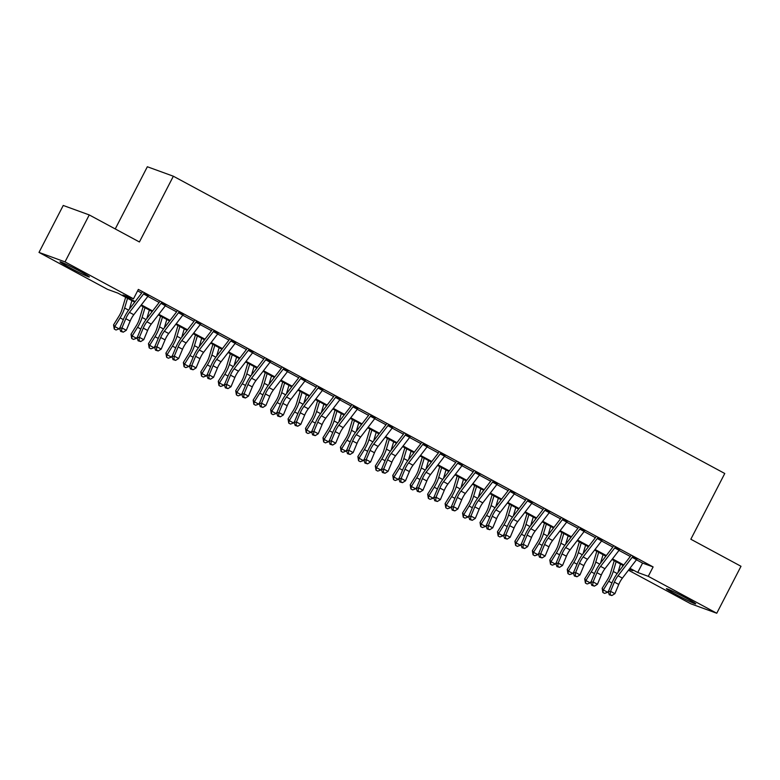 <?xml version="1.0" encoding="UTF-8"?>
<svg xmlns="http://www.w3.org/2000/svg" width="780" height="780" viewBox="0 0 780 780"><rect width="100%" height="100%" fill="white"/><g stroke="black" fill="none" stroke-linecap="round" stroke-linejoin="round"><path stroke-width="1.17" d="M80.174 271.381A16.507 0.79 27.3 0 1 89.359 276.959A16.507 0.79 27.3 0 1 69.206 267.394A16.507 0.79 27.3 0 1 60.021 261.817A16.507 0.79 27.3 0 1 80.174 271.381M686.556 598.279A16.507 0.79 27.3 0 1 695.74 603.856A16.507 0.79 27.3 0 1 675.587 594.282A16.507 0.79 27.3 0 1 666.403 588.705A16.507 0.79 27.3 0 1 686.556 598.279M115.245 228.94L147.342 166.754L173.355 176.221L724.766 473.489L690.836 539.233L741 566.28L716.761 613.246L690.749 603.779L628.466 570.2M623.005 565.412L622.255 566.855M134.716 302.172L118.034 293.183L107.494 289.341L39 252.418L65.013 261.885L133.497 298.808L122.957 294.976L135.184 301.567M65.013 261.885L89.252 214.929L63.238 205.462L39 252.418M148.2 295.932L143.842 293.582M165.653 305.341L161.294 302.991M183.105 314.75L178.737 312.39M200.548 324.148L196.189 321.799M218 333.557L213.642 331.207M235.453 342.966L231.085 340.616M252.905 352.375L248.537 350.025M270.348 361.784L265.99 359.434M287.8 371.192L283.442 368.833M305.253 380.591L300.885 378.241M322.696 390L318.337 387.65M340.148 399.409L335.79 397.059M357.601 408.817L353.233 406.468M375.053 418.226L370.685 415.867M392.496 427.635L388.138 425.276M409.948 437.034L405.59 434.684M427.401 446.443L423.033 444.093M444.844 455.851L440.485 453.502M462.296 465.26L457.938 462.91M479.749 474.669L475.39 472.31M497.201 484.078L492.833 481.718M514.644 493.477L510.286 491.127M532.096 502.885L527.738 500.536M549.549 512.294L545.181 509.944M567.001 521.703L562.633 519.353M584.444 531.112L580.086 528.752M601.897 540.511L597.538 538.161M619.349 549.919L614.981 547.57M636.451 559.786L642.574 563.092L653.114 566.923L138.352 289.419L133.497 298.808M137.602 290.862L141.697 293.075M147.859 296.39L159.149 302.474M165.311 305.799L176.602 311.883M182.754 315.208L194.044 321.292M200.207 324.616L211.497 330.7M217.659 334.015L228.95 340.109M235.102 343.424L246.402 349.518M252.554 352.833L263.845 358.917M270.007 362.242L281.297 368.326M287.459 371.651L298.75 377.735M304.902 381.059L316.192 387.143M322.354 390.458L333.645 396.552M339.807 399.867L351.098 405.961M357.25 409.276L368.55 415.36M374.702 418.685L385.993 424.769M392.155 428.093L403.445 434.177M409.607 437.502L420.898 443.586M427.05 446.901L438.35 452.995M444.502 456.31L455.793 462.404M461.955 465.719L473.245 471.802M479.407 475.127L490.698 481.211M496.85 484.536L508.141 490.62M514.303 493.945L525.593 500.029M531.755 503.344L543.046 509.438M549.198 512.752L560.498 518.846M566.65 522.161L577.941 528.245M584.103 531.57L595.393 537.654M601.556 540.979L612.846 547.063M618.998 550.387L630.289 556.471M636.792 559.328L632.434 556.978M89.252 214.929L139.415 241.976L173.355 176.221M653.114 566.923L648.268 576.322L716.761 613.246M629.938 568.288L637.728 572.481L648.268 576.322M141.346 304.882L152.636 310.976M158.788 314.291L170.089 320.385M176.241 323.7L187.531 329.784M193.694 333.109L204.984 339.193M211.146 342.517L222.436 348.601M228.589 351.916L239.879 358.01M246.041 361.325L257.332 367.419M263.494 370.734L274.784 376.818M280.936 380.143L292.237 386.227M298.389 389.552L309.68 395.635M315.841 398.96L327.132 405.044M333.294 408.359L344.584 414.453M350.737 417.768L362.037 423.862M368.189 427.177L379.48 433.261M385.642 436.585L396.932 442.669M403.094 445.994L414.385 452.078M420.537 455.403L431.827 461.487M437.99 464.802L449.28 470.896M455.442 474.211L466.732 480.305M472.885 483.619L484.185 489.703M490.337 493.028L501.628 499.112M507.79 502.437L519.08 508.521M525.242 511.846L536.533 517.93M542.685 521.245L553.975 527.338M560.137 530.654L571.428 536.747M577.59 540.062L588.88 546.146M595.033 549.471L606.333 555.555M612.485 558.88L623.776 564.964M629.119 569.351L632.804 570.697L629.47 568.893M623.308 565.578L612.017 559.484M605.865 556.169L594.575 550.075M588.413 546.76L577.122 540.676M570.96 537.352L559.669 531.268M553.508 527.943L542.217 521.859M536.065 518.544L524.774 512.45M518.612 509.135L507.322 503.042M501.16 499.726L489.869 493.633M483.717 490.318L472.417 484.234M466.264 480.909L454.974 474.825M448.812 471.5L437.522 465.416M431.36 462.101L420.069 456.007M413.917 452.692L402.626 446.599M396.464 443.284L385.174 437.2M379.012 433.875L367.721 427.791M361.569 424.466L350.269 418.382M344.116 415.058L332.826 408.973M326.664 405.659L315.373 399.565M309.212 396.25L297.921 390.156M291.769 386.841L280.478 380.757M274.316 377.432L263.026 371.348M256.864 368.023L245.573 361.94M239.411 358.615L228.121 352.531M221.968 349.216L210.678 343.122M204.516 339.807L193.226 333.713M187.064 330.398L175.773 324.314M169.621 320.99L158.32 314.906M152.168 311.581L140.878 305.497M642.574 563.092L637.728 572.481M636.958 559.104A7.41 2.594 118.3 0 1 636.519 559.699L622.401 578.117A10.579 3.705 -61.7 0 0 618.755 584.444L614.903 593.678L610.535 591.328L610.145 594.614L609.248 594.779L611.89 595.55L610.145 594.614M632.59 556.754A7.41 2.594 118.3 0 1 632.161 557.349L618.033 575.767A10.579 3.705 -61.7 0 0 614.396 582.094L610.535 591.328L608.283 591.747L612.144 582.514A15.873 5.558 118.3 0 1 617.604 573.017L630.64 556.013M608.283 591.747L609.248 594.779M611.89 595.55L614.903 593.678M614.25 560.683L610.555 573.037A10.579 3.705 118.3 0 1 607.542 579.599L602.16 588.276L603.33 589.943L608.712 581.266A15.873 5.558 -61.7 0 0 613.236 571.428L616.142 561.707M602.852 592.459L603.33 589.943L607.698 592.293L604.597 593.395L602.852 592.459L602.16 588.276M607.698 592.293L608.8 590.509M617.965 572.539L620.5 564.057M619.505 549.705A7.41 2.594 118.3 0 1 619.067 550.29L604.948 568.708A10.579 3.705 -61.7 0 0 601.312 575.035L597.451 584.269L593.092 581.919L592.693 585.205L591.796 585.37L594.438 586.141L592.693 585.205M615.147 547.346A7.41 2.594 118.3 0 1 614.708 547.94L600.59 566.358A10.579 3.705 -61.7 0 0 596.944 572.686L593.092 581.919L590.84 582.338L594.692 573.105A15.873 5.558 118.3 0 1 600.151 563.608L613.197 546.605M590.84 582.338L591.796 585.37M594.438 586.141L597.451 584.269M602.053 540.296A7.41 2.594 118.3 0 1 601.624 540.891L587.496 559.299A10.579 3.705 -61.7 0 0 583.859 565.636L579.998 574.86L575.64 572.51L575.25 575.796L574.343 575.962L576.995 576.742L575.25 575.796M597.694 537.937A7.41 2.594 118.3 0 1 597.256 538.532L583.138 556.949A10.579 3.705 -61.7 0 0 579.491 563.277L575.64 572.51L573.388 572.929L577.239 563.696A15.873 5.558 118.3 0 1 582.709 554.2L595.745 537.196M573.388 572.929L574.343 575.962M576.995 576.742L579.998 574.86M584.61 530.887A7.41 2.594 118.3 0 1 584.171 531.482L570.053 549.89A10.579 3.705 -61.7 0 0 566.407 556.228L562.556 565.451L558.188 563.101L557.798 566.387L556.891 566.563L559.543 567.333L557.798 566.387M580.242 528.538A7.41 2.594 118.3 0 1 579.813 529.123L565.685 547.541A10.579 3.705 -61.7 0 0 562.048 553.878L558.188 563.101L555.935 563.521L559.796 554.297A15.873 5.558 118.3 0 1 565.256 544.801L578.292 527.787M555.935 563.521L556.891 566.563M559.543 567.333L562.556 565.451M567.158 521.479A7.41 2.594 118.3 0 1 566.719 522.073L552.601 540.491A10.579 3.705 -61.7 0 0 548.954 546.819L545.103 556.052L540.735 553.693L540.345 556.988L539.448 557.154L542.09 557.924L540.345 556.988M562.789 519.129A7.41 2.594 118.3 0 1 562.361 519.724L548.233 538.132A10.579 3.705 -61.7 0 0 544.596 544.469L540.735 553.693L538.483 554.122L542.344 544.889A15.873 5.558 118.3 0 1 547.804 535.392L560.849 518.388M538.483 554.122L539.448 557.154M542.09 557.924L545.103 556.052M596.798 551.284L593.102 563.638A10.579 3.705 118.3 0 1 590.09 570.19L584.707 578.867L585.877 580.534L591.269 571.857A15.873 5.558 -61.7 0 0 595.783 562.019L598.689 552.298M585.409 583.05L585.877 580.534L590.245 582.884L587.155 583.986L585.409 583.05L584.707 578.867M590.245 582.884L591.357 581.1M600.522 563.131L603.057 554.658M579.345 541.876L575.659 554.229A10.579 3.705 118.3 0 1 572.637 560.791L567.255 569.458L568.435 571.126L573.817 562.448A15.873 5.558 -61.7 0 0 578.341 552.611L581.236 542.89M567.957 573.641L568.435 571.126L572.793 573.475L569.702 574.577L567.957 573.641L567.255 569.458M572.793 573.475L573.904 571.691M583.069 553.732L585.605 545.249M561.892 532.467L558.207 544.82A10.579 3.705 118.3 0 1 555.194 551.382L549.812 560.05L550.982 561.717L556.364 553.049A15.873 5.558 -61.7 0 0 560.888 543.212L563.794 533.491M550.505 564.233L550.982 561.717L555.341 564.076L552.25 565.178L550.505 564.233L549.812 560.05M555.341 564.076L556.452 562.283M565.617 544.323L568.152 535.841M544.45 523.058L540.755 535.411A10.579 3.705 118.3 0 1 537.742 541.973L532.36 550.651L533.53 552.318L538.922 543.64A15.873 5.558 -61.7 0 0 543.436 533.803L546.341 524.082M533.052 554.824L533.53 552.318L537.898 554.668L534.797 555.769L533.052 554.824L532.36 550.651M537.898 554.668L539 552.883M548.174 534.914L550.7 526.432M549.705 512.07A7.41 2.594 118.3 0 1 549.266 512.665L535.148 531.082A10.579 3.705 -61.7 0 0 531.511 537.41L527.65 546.643L523.292 544.294L522.892 547.579L521.995 547.745L524.638 548.515L522.892 547.579M545.347 509.72A7.41 2.594 118.3 0 1 544.908 510.315L530.79 528.723A10.579 3.705 -61.7 0 0 527.143 535.06L523.292 544.294L521.04 544.713L524.891 535.48A15.873 5.558 118.3 0 1 530.351 525.983L543.397 508.979M521.04 544.713L521.995 547.745M524.638 548.515L527.65 546.643M526.997 513.649L523.302 526.003A10.579 3.705 118.3 0 1 520.289 532.565L514.907 541.242L516.087 542.909L521.469 534.232A15.873 5.558 -61.7 0 0 525.983 524.394L528.889 514.673M515.609 545.415L516.087 542.909L520.445 545.259L517.355 546.361L515.609 545.415L514.907 541.242M520.445 545.259L521.557 543.475M530.722 525.505L533.257 517.023M532.252 502.661A7.41 2.594 118.3 0 1 531.823 503.256L517.696 521.674A10.579 3.705 -61.7 0 0 514.059 528.001L510.198 537.235L505.84 534.885L505.45 538.171L504.543 538.337L507.195 539.107L505.45 538.171M527.894 500.311A7.41 2.594 118.3 0 1 527.456 500.906L513.337 519.324A10.579 3.705 -61.7 0 0 509.701 525.652L505.84 534.885L503.587 535.304L507.449 526.071A15.873 5.558 118.3 0 1 512.908 516.575L525.944 499.57M503.587 535.304L504.543 538.337M507.195 539.107L510.198 537.235M509.545 504.241L505.859 516.594A10.579 3.705 118.3 0 1 502.846 523.156L497.455 531.833L498.635 533.5L504.017 524.823A15.873 5.558 -61.7 0 0 508.541 514.985L511.446 505.264M498.157 536.016L498.635 533.5L502.993 535.85L499.902 536.952L498.157 536.016L497.455 531.833M502.993 535.85L504.104 534.066M513.269 516.097L515.804 507.614M514.81 493.262A7.41 2.594 118.3 0 1 514.371 493.847L500.253 512.265A10.579 3.705 -61.7 0 0 496.606 518.593L492.755 527.826L488.387 525.476L487.997 528.762L487.1 528.928L489.743 529.708L487.997 528.762M510.442 490.903A7.41 2.594 118.3 0 1 510.013 491.498L495.885 509.915A10.579 3.705 -61.7 0 0 492.248 516.243L488.387 525.476L486.135 525.895L489.996 516.662A15.873 5.558 118.3 0 1 495.456 507.166L508.492 490.162M486.135 525.895L487.1 528.928M489.743 529.708L492.755 527.826M492.092 494.842L488.407 507.195A10.579 3.705 118.3 0 1 485.394 513.747L480.012 522.425L481.182 524.092L486.564 515.414A15.873 5.558 -61.7 0 0 491.088 505.576L493.994 495.856M480.704 526.607L481.182 524.092L485.55 526.442L482.45 527.543L480.704 526.607L480.012 522.425M485.55 526.442L486.652 524.657M495.817 506.688L498.352 498.215M497.357 483.853A7.41 2.594 118.3 0 1 496.918 484.448L482.8 502.856A10.579 3.705 -61.7 0 0 479.164 509.194L475.303 518.417L470.944 516.067L470.545 519.353L469.648 519.519L472.29 520.299L470.545 519.353M492.989 481.494A7.41 2.594 118.3 0 1 492.56 482.089L478.433 500.507A10.579 3.705 -61.7 0 0 474.796 506.834L470.944 516.067L468.692 516.487L472.543 507.253A15.873 5.558 118.3 0 1 478.003 497.757L491.049 480.753M468.692 516.487L469.648 519.519M472.29 520.299L475.303 518.417M474.649 485.433L470.954 497.786A10.579 3.705 118.3 0 1 467.941 504.348L462.56 513.016L463.729 514.683L469.121 506.015A15.873 5.558 -61.7 0 0 473.635 496.168L476.541 486.457M463.261 517.198L463.729 514.683L468.098 517.033L465.007 518.135L463.261 517.198L462.56 513.016M468.098 517.033L469.209 515.249M478.374 497.289L480.909 488.806M479.905 474.445A7.41 2.594 118.3 0 1 479.476 475.04L465.348 493.447A10.579 3.705 -61.7 0 0 461.711 499.785L457.85 509.018L453.492 506.659L453.102 509.944L452.195 510.12L454.837 510.89L453.102 509.944M475.546 472.095A7.41 2.594 118.3 0 1 475.108 472.68L460.99 491.098A10.579 3.705 -61.7 0 0 457.343 497.435L453.492 506.659L451.24 507.078L455.091 497.854A15.873 5.558 118.3 0 1 460.551 488.358L473.596 471.354M451.24 507.078L452.195 510.12M454.837 510.89L457.85 509.018M457.197 476.024L453.502 488.377A10.579 3.705 118.3 0 1 450.489 494.939L445.107 503.607L446.287 505.274L451.669 496.606A15.873 5.558 -61.7 0 0 456.193 486.769L459.089 477.048M445.809 507.79L446.287 505.274L450.645 507.634L447.554 508.735L445.809 507.79L445.107 503.607M450.645 507.634L451.756 505.84M460.921 487.88L463.456 479.398M462.452 465.036A7.41 2.594 118.3 0 1 462.023 465.631L447.895 484.048A10.579 3.705 -61.7 0 0 444.259 490.376L440.398 499.609L436.04 497.25L435.649 500.546L434.743 500.711L437.395 501.482L435.649 500.546M458.094 462.686A7.41 2.594 118.3 0 1 457.655 463.281L443.537 481.689A10.579 3.705 -61.7 0 0 439.901 488.026L436.04 497.25L433.787 497.679L437.648 488.446A15.873 5.558 118.3 0 1 443.108 478.949L456.144 461.945M433.787 497.679L434.743 500.711M437.395 501.482L440.398 499.609M439.744 466.615L436.059 478.969A10.579 3.705 118.3 0 1 433.046 485.531L427.654 494.208L428.834 495.875L434.216 487.198A15.873 5.558 -61.7 0 0 438.74 477.36L441.646 467.639M428.356 498.381L428.834 495.875L433.192 498.225L430.102 499.327L428.356 498.381L427.654 494.208M433.192 498.225L434.304 496.441M443.469 478.471L446.004 469.989M445.01 455.627A7.41 2.594 118.3 0 1 444.571 456.222L430.453 474.64A10.579 3.705 -61.7 0 0 426.806 480.967L422.955 490.201L418.587 487.851L418.197 491.137L417.3 491.302L419.942 492.073L418.197 491.137M440.642 453.277A7.41 2.594 118.3 0 1 440.212 453.872L426.085 472.29A10.579 3.705 -61.7 0 0 422.448 478.618L418.587 487.851L416.335 488.27L420.196 479.037A15.873 5.558 118.3 0 1 425.656 469.54L438.691 452.536M416.335 488.27L417.3 491.302M419.942 492.073L422.955 490.201M422.302 457.207L418.606 469.56A10.579 3.705 118.3 0 1 415.594 476.122L410.212 484.799L411.382 486.466L416.764 477.789A15.873 5.558 -61.7 0 0 421.288 467.951L424.193 458.231M410.904 488.972L411.382 486.466L415.75 488.816L412.649 489.918L410.904 488.972L410.212 484.799M415.75 488.816L416.851 487.032M426.017 469.063L428.552 460.58M427.557 446.219A7.41 2.594 118.3 0 1 427.118 446.813L413 465.231A10.579 3.705 -61.7 0 0 409.363 471.559L405.502 480.792L401.144 478.442L400.744 481.728L399.848 481.894L402.49 482.664L400.744 481.728M423.199 443.869A7.41 2.594 118.3 0 1 422.76 444.464L408.642 462.881A10.579 3.705 -61.7 0 0 404.995 469.209L401.144 478.442L398.892 478.861L402.743 469.628A15.873 5.558 118.3 0 1 408.203 460.132L421.249 443.128M398.892 478.861L399.848 481.894M402.49 482.664L405.502 480.792M404.849 447.798L401.154 460.151A10.579 3.705 118.3 0 1 398.141 466.713L392.759 475.39L393.939 477.058L399.321 468.38A15.873 5.558 -61.7 0 0 403.835 458.543L406.741 448.822M393.461 479.573L393.939 477.058L398.297 479.407L395.206 480.509L393.461 479.573L392.759 475.39M398.297 479.407L399.409 477.623M408.574 459.654L411.109 451.171M410.104 436.819A7.41 2.594 118.3 0 1 409.675 437.404L395.548 455.822A10.579 3.705 -61.7 0 0 391.911 462.15L388.05 471.383L383.692 469.034L383.302 472.319L382.395 472.485L385.047 473.265L383.302 472.319M405.746 434.46A7.41 2.594 118.3 0 1 405.308 435.055L391.19 453.473A10.579 3.705 -61.7 0 0 387.553 459.8L383.692 469.034L381.44 469.453L385.3 460.219A15.873 5.558 118.3 0 1 390.76 450.723L403.796 433.719M381.44 469.453L382.395 472.485M385.047 473.265L388.05 471.383M387.397 438.399L383.711 450.752A10.579 3.705 118.3 0 1 380.698 457.304L375.307 465.982L376.486 467.649L381.869 458.971A15.873 5.558 -61.7 0 0 386.392 449.134L389.288 439.413M376.009 470.165L376.486 467.649L380.845 469.999L377.754 471.101L376.009 470.165L375.307 465.982M380.845 469.999L381.956 468.215M391.121 450.245L393.656 441.773M392.662 427.411A7.41 2.594 118.3 0 1 392.223 428.005L378.105 446.413A10.579 3.705 -61.7 0 0 374.459 452.751L370.607 461.974L366.239 459.625L365.849 462.91L364.942 463.076L367.594 463.856L365.849 462.91M388.294 425.061A7.41 2.594 118.3 0 1 387.865 425.646L373.737 444.064A10.579 3.705 -61.7 0 0 370.1 450.392L366.239 459.625L363.987 460.044L367.848 450.811A15.873 5.558 118.3 0 1 373.308 441.314L386.344 424.31M363.987 460.044L364.942 463.076M367.594 463.856L370.607 461.974M369.944 428.99L366.259 441.344A10.579 3.705 118.3 0 1 363.246 447.905L357.864 456.573L359.034 458.24L364.416 449.572A15.873 5.558 -61.7 0 0 368.94 439.725L371.846 430.014M358.556 460.756L359.034 458.24L363.392 460.59L360.302 461.692L358.556 460.756L357.864 456.573M363.392 460.59L364.504 458.806M373.669 440.846L376.204 432.364M375.209 418.002A7.41 2.594 118.3 0 1 374.77 418.597L360.652 437.005A10.579 3.705 -61.7 0 0 357.016 443.342L353.155 452.575L348.787 450.216L348.397 453.502L347.5 453.677L350.142 454.447L348.397 453.502M370.841 415.652A7.41 2.594 118.3 0 1 370.412 416.247L356.284 434.655A10.579 3.705 -61.7 0 0 352.648 440.993L348.787 450.216L346.534 450.635L350.395 441.412A15.873 5.558 118.3 0 1 355.856 431.915L368.901 414.911M346.534 450.635L347.5 453.677M350.142 454.447L353.155 452.575M352.502 419.581L348.806 431.935A10.579 3.705 118.3 0 1 345.793 438.497L340.411 447.164L341.581 448.831L346.973 440.164A15.873 5.558 -61.7 0 0 351.488 430.326L354.393 420.605M341.113 451.347L341.581 448.831L345.95 451.191L342.859 452.293L341.113 451.347L340.411 447.164M345.95 451.191L347.061 449.397M356.226 431.438L358.751 422.955M357.757 408.593A7.41 2.594 118.3 0 1 357.328 409.188L343.2 427.606A10.579 3.705 -61.7 0 0 339.563 433.933L335.702 443.167L331.344 440.807L330.944 444.103L330.047 444.269L332.69 445.039L330.944 444.103M353.398 406.244A7.41 2.594 118.3 0 1 352.96 406.838L338.842 425.246A10.579 3.705 -61.7 0 0 335.195 431.584L331.344 440.807L329.092 441.236L332.943 432.003A15.873 5.558 118.3 0 1 338.403 422.506L351.448 405.502M329.092 441.236L330.047 444.269M332.69 445.039L335.702 443.167M335.049 410.173L331.354 422.526A10.579 3.705 118.3 0 1 328.341 429.088L322.959 437.765L324.139 439.433L329.521 430.755A15.873 5.558 -61.7 0 0 334.035 420.917L336.94 411.197M323.661 441.938L324.139 439.433L328.497 441.782L325.406 442.884L323.661 441.938L322.959 437.765M328.497 441.782L329.608 439.998M338.773 422.029L341.308 413.546M340.304 399.185A7.41 2.594 118.3 0 1 339.875 399.779L325.748 418.197A10.579 3.705 -61.7 0 0 322.111 424.525L318.25 433.758L313.892 431.408L313.502 434.694L312.595 434.86L315.247 435.63L313.502 434.694M335.946 396.835A7.41 2.594 118.3 0 1 335.507 397.43L321.389 415.847A10.579 3.705 -61.7 0 0 317.752 422.175L313.892 431.408L311.639 431.827L315.5 422.594A15.873 5.558 118.3 0 1 320.96 413.098L333.996 396.094M311.639 431.827L312.595 434.86M315.247 435.63L318.25 433.758M317.596 400.764L313.911 413.117A10.579 3.705 118.3 0 1 310.898 419.679L305.506 428.356L306.686 430.024L312.068 421.346A15.873 5.558 -61.7 0 0 316.592 411.508L319.498 401.788M306.209 432.529L306.686 430.024L311.044 432.373L307.954 433.475L306.209 432.529L305.506 428.356M311.044 432.373L312.156 430.589M321.321 412.62L323.856 404.137M322.861 389.776A7.41 2.594 118.3 0 1 322.423 390.37L308.305 408.788A10.579 3.705 -61.7 0 0 304.658 415.116L300.807 424.349L296.439 422L296.049 425.285L295.152 425.451L297.794 426.221L296.049 425.285M318.494 387.426A7.41 2.594 118.3 0 1 318.065 388.021L303.937 406.438A10.579 3.705 -61.7 0 0 300.3 412.766L296.439 422L294.187 422.419L298.048 413.185A15.873 5.558 118.3 0 1 303.508 403.689L316.543 386.685M294.187 422.419L295.152 425.451M297.794 426.221L300.807 424.349M300.154 391.355L296.459 403.709A10.579 3.705 118.3 0 1 293.446 410.27L288.064 418.948L289.234 420.615L294.616 411.938A15.873 5.558 -61.7 0 0 299.14 402.1L302.045 392.379M288.756 423.13L289.234 420.615L293.602 422.965L290.501 424.066L288.756 423.13L288.064 418.948M293.602 422.965L294.703 421.18M303.869 403.211L306.404 394.729M305.409 380.377A7.41 2.594 118.3 0 1 304.97 380.962L290.852 399.38A10.579 3.705 -61.7 0 0 287.215 405.707L283.354 414.94L278.996 412.591L278.596 415.877L277.7 416.042L280.342 416.822L278.596 415.877M301.051 378.017A7.41 2.594 118.3 0 1 300.612 378.612L286.494 397.03A10.579 3.705 -61.7 0 0 282.848 403.357L278.996 412.591L276.744 413.01L280.595 403.777A15.873 5.558 118.3 0 1 286.055 394.28L299.101 377.276M276.744 413.01L277.7 416.042M280.342 416.822L283.354 414.94M282.701 381.956L279.006 394.31A10.579 3.705 118.3 0 1 275.993 400.861L270.611 409.539L271.781 411.206L277.173 402.529A15.873 5.558 -61.7 0 0 281.687 392.691L284.593 382.97M271.313 413.722L271.781 411.206L276.149 413.556L273.058 414.658L271.313 413.722L270.611 409.539M276.149 413.556L277.261 411.772M286.426 393.802L288.961 385.33M287.956 370.968A7.41 2.594 118.3 0 1 287.527 371.563L273.4 389.971A10.579 3.705 -61.7 0 0 269.763 396.308L265.902 405.532L261.544 403.182L261.154 406.468L260.247 406.633L262.899 407.413L261.154 406.468M283.598 368.618A7.41 2.594 118.3 0 1 283.16 369.203L269.041 387.621A10.579 3.705 -61.7 0 0 265.395 393.949L261.544 403.182L259.291 403.601L263.143 394.368A15.873 5.558 118.3 0 1 268.613 384.872L281.648 367.868M259.291 403.601L260.247 406.633M262.899 407.413L265.902 405.532M265.249 372.548L261.563 384.901A10.579 3.705 118.3 0 1 258.541 391.462L253.159 400.13L254.339 401.798L259.721 393.13A15.873 5.558 -61.7 0 0 264.244 383.282L267.14 373.571M253.861 404.313L254.339 401.798L258.697 404.157L255.606 405.249L253.861 404.313L253.159 400.13M258.697 404.157L259.808 402.363M268.973 384.404L271.508 375.921M270.514 361.559A7.41 2.594 118.3 0 1 270.075 362.154L255.957 380.562A10.579 3.705 -61.7 0 0 252.31 386.899L248.459 396.133L244.091 393.773L243.701 397.059L242.794 397.235L245.447 398.005L243.701 397.059M266.146 359.209A7.41 2.594 118.3 0 1 265.717 359.804L251.589 378.212A10.579 3.705 -61.7 0 0 247.952 384.55L244.091 393.773L241.839 394.192L245.7 384.969A15.873 5.558 118.3 0 1 251.16 375.473L264.196 358.469M241.839 394.192L242.794 397.235M245.447 398.005L248.459 396.133M247.796 363.139L244.111 375.492A10.579 3.705 118.3 0 1 241.098 382.054L235.706 390.721L236.886 392.389L242.268 383.721A15.873 5.558 -61.7 0 0 246.792 373.883L249.698 364.162M236.408 394.904L236.886 392.389L241.244 394.748L238.153 395.85L236.408 394.904L235.706 390.721M241.244 394.748L242.356 392.954M251.521 374.995L254.056 366.512M253.061 352.151A7.41 2.594 118.3 0 1 252.623 352.745L238.505 371.163A10.579 3.705 -61.7 0 0 234.858 377.491L231.007 386.724L226.639 384.365L226.249 387.66L225.352 387.826L227.994 388.596L226.249 387.66M248.693 349.801A7.41 2.594 118.3 0 1 248.264 350.395L234.136 368.803A10.579 3.705 -61.7 0 0 230.5 375.141L226.639 384.365L224.386 384.793L228.248 375.56A15.873 5.558 118.3 0 1 233.707 366.064L246.753 349.06M224.386 384.793L225.352 387.826M227.994 388.596L231.007 386.724M230.353 353.73L226.658 366.083A10.579 3.705 118.3 0 1 223.645 372.645L218.264 381.322L219.434 382.99L224.825 374.312A15.873 5.558 -61.7 0 0 229.339 364.474L232.245 354.754M218.956 385.495L219.434 382.99L223.801 385.34L220.701 386.441L218.956 385.495L218.264 381.322M223.801 385.34L224.903 383.555M234.078 365.586L236.603 357.103M235.609 342.742A7.41 2.594 118.3 0 1 235.17 343.337L221.052 361.754A10.579 3.705 -61.7 0 0 217.415 368.082L213.554 377.315L209.196 374.965L208.796 378.251L207.899 378.417L210.541 379.187L208.796 378.251M231.25 340.392A7.41 2.594 118.3 0 1 230.812 340.987L216.694 359.404A10.579 3.705 -61.7 0 0 213.047 365.732L209.196 374.965L206.944 375.385L210.795 366.151A15.873 5.558 118.3 0 1 216.255 356.655L229.3 339.651M206.944 375.385L207.899 378.417M210.541 379.187L213.554 377.315M212.901 344.321L209.206 356.674A10.579 3.705 118.3 0 1 206.193 363.236L200.811 371.914L201.991 373.581L207.373 364.904A15.873 5.558 -61.7 0 0 211.887 355.066L214.793 345.345M201.513 376.096L201.991 373.581L206.349 375.931L203.258 377.032L201.513 376.096L200.811 371.914M206.349 375.931L207.46 374.147M216.625 356.177L219.16 347.695M218.156 333.333A7.41 2.594 118.3 0 1 217.727 333.928L203.599 352.346A10.579 3.705 -61.7 0 0 199.963 358.673L196.102 367.906L191.743 365.557L191.353 368.843L190.447 369.008L193.099 369.779L191.353 368.843M213.798 330.983A7.41 2.594 118.3 0 1 213.359 331.578L199.241 349.996A10.579 3.705 -61.7 0 0 195.605 356.323L191.743 365.557L189.491 365.976L193.352 356.743A15.873 5.558 118.3 0 1 198.812 347.246L211.848 330.242M189.491 365.976L190.447 369.008M193.099 369.779L196.102 367.906M195.448 334.912L191.763 347.266A10.579 3.705 118.3 0 1 188.75 353.827L183.358 362.505L184.538 364.172L189.92 355.495A15.873 5.558 -61.7 0 0 194.444 345.657L197.35 335.936M184.06 366.688L184.538 364.172L188.897 366.522L185.806 367.624L184.06 366.688L183.358 362.505M188.897 366.522L190.008 364.738M199.173 346.769L201.708 338.286M200.714 323.934A7.41 2.594 118.3 0 1 200.275 324.519L186.157 342.937A10.579 3.705 -61.7 0 0 182.51 349.264L178.659 358.498L174.291 356.148L173.901 359.434L173.004 359.599L175.646 360.38L173.901 359.434M196.345 321.575A7.41 2.594 118.3 0 1 195.916 322.169L181.789 340.587A10.579 3.705 -61.7 0 0 178.152 346.915L174.291 356.148L172.039 356.567L175.9 347.334A15.873 5.558 118.3 0 1 181.36 337.837L194.395 320.834M172.039 356.567L173.004 359.599M175.646 360.38L178.659 358.498M177.996 325.514L174.31 337.867A10.579 3.705 118.3 0 1 171.298 344.419L165.916 353.096L167.086 354.764L172.468 346.086A15.873 5.558 -61.7 0 0 176.992 336.248L179.897 326.527M166.608 357.279L167.086 354.764L171.454 357.113L168.353 358.215L166.608 357.279L165.916 353.096M171.454 357.113L172.555 355.329M181.72 337.36L184.255 328.887M183.261 314.525A7.41 2.594 118.3 0 1 182.822 315.12L168.704 333.528A10.579 3.705 -61.7 0 0 165.067 339.865L161.207 349.089L156.848 346.739L156.448 350.025L155.551 350.191L158.194 350.971L156.448 350.025M178.893 312.175A7.41 2.594 118.3 0 1 178.464 312.76L164.336 331.178A10.579 3.705 -61.7 0 0 160.7 337.506L156.848 346.739L154.596 347.159L158.447 337.925A15.873 5.558 118.3 0 1 163.907 328.429L176.953 311.425M154.596 347.159L155.551 350.191M158.194 350.971L161.207 349.089M160.553 316.105L156.858 328.458A10.579 3.705 118.3 0 1 153.845 335.02L148.463 343.688L149.633 345.355L155.025 336.687A15.873 5.558 -61.7 0 0 159.539 326.84L162.445 317.128M149.165 347.87L149.633 345.355L154.001 347.714L150.91 348.816L149.165 347.87L148.463 343.688M154.001 347.714L155.113 345.92M164.278 327.961L166.813 319.478M165.809 305.116A7.41 2.594 118.3 0 1 165.38 305.711L151.252 324.119A10.579 3.705 -61.7 0 0 147.615 330.457L143.754 339.69L139.396 337.331L138.996 340.616L138.099 340.792L140.741 341.562L138.996 340.616M161.45 302.767A7.41 2.594 118.3 0 1 161.011 303.361L146.893 321.769A10.579 3.705 -61.7 0 0 143.247 328.107L139.396 337.331L137.143 337.75L140.995 328.526A15.873 5.558 118.3 0 1 146.455 319.03L159.5 302.026M137.143 337.75L138.099 340.792M140.741 341.562L143.754 339.69M143.101 306.696L139.405 319.049A10.579 3.705 118.3 0 1 136.393 325.611L131.011 334.288L132.191 335.946L137.572 327.278A15.873 5.558 -61.7 0 0 142.096 317.44L144.992 307.72M131.713 338.462L132.191 335.946L136.549 338.305L133.458 339.407L131.713 338.462L131.011 334.288M136.549 338.305L137.66 336.511M146.825 318.552L149.36 310.069M148.356 295.708A7.41 2.594 118.3 0 1 147.927 296.302L133.799 314.72A10.579 3.705 -61.7 0 0 130.162 321.048L126.301 330.281L121.943 327.931L121.553 331.217L120.646 331.383L123.298 332.153L121.553 331.217M143.998 293.358A7.41 2.594 118.3 0 1 143.559 293.953L129.441 312.361A10.579 3.705 -61.7 0 0 125.804 318.698L121.943 327.931L119.691 328.351L123.552 319.118A15.873 5.558 118.3 0 1 129.012 309.621L142.048 292.617M119.691 328.351L120.646 331.383M123.298 332.153L126.301 330.281M125.648 297.287L121.963 309.64A10.579 3.705 118.3 0 1 118.95 316.202L113.558 324.88L114.738 326.547L120.12 317.869A15.873 5.558 -61.7 0 0 124.644 308.032L127.549 298.311M114.26 329.053L114.738 326.547L119.096 328.897L116.005 329.998L114.26 329.053L113.558 324.88M119.096 328.897L120.208 327.113M129.373 309.143L131.908 300.661M622.401 578.117L618.033 575.767M618.755 584.444L614.396 582.094M636.519 559.699L632.161 557.349M608.712 581.266L611.939 583.001M613.236 571.428L617.194 573.563M604.948 568.708L600.59 566.358M601.312 575.035L596.944 572.686M619.067 550.29L614.708 547.94M587.496 559.299L583.138 556.949M583.859 565.636L579.491 563.277M601.624 540.891L597.256 538.532M570.053 549.89L565.685 547.541M566.407 556.228L562.048 553.878M584.171 531.482L579.813 529.123M552.601 540.491L548.233 538.132M548.954 546.819L544.596 544.469M566.719 522.073L562.361 519.724M591.269 571.857L594.487 573.592M595.783 562.019L599.742 564.154M573.817 562.448L577.034 564.193M578.341 552.611L582.299 554.746M556.364 553.049L559.591 554.785M560.888 543.212L564.847 545.337M538.922 543.64L542.139 545.376M543.436 533.803L547.394 535.938M535.148 531.082L530.79 528.723M531.511 537.41L527.143 535.06M549.266 512.665L544.908 510.315M521.469 534.232L524.687 535.967M525.983 524.394L529.942 526.529M517.696 521.674L513.337 519.324M514.059 528.001L509.701 525.652M531.823 503.256L527.456 500.906M504.017 524.823L507.244 526.558M508.541 514.985L512.499 517.12M500.253 512.265L495.885 509.915M496.606 518.593L492.248 516.243M514.371 493.847L510.013 491.498M486.564 515.414L489.791 517.159M491.088 505.576L495.046 507.712M482.8 502.856L478.433 500.507M479.164 509.194L474.796 506.834M496.918 484.448L492.56 482.089M469.121 506.015L472.339 507.751M473.635 496.168L477.594 498.303M465.348 493.447L460.99 491.098M461.711 499.785L457.343 497.435M479.476 475.04L475.108 472.68M451.669 496.606L454.886 498.342M456.193 486.769L460.142 488.894M447.895 484.048L443.537 481.689M444.259 490.376L439.901 488.026M462.023 465.631L457.655 463.281M434.216 487.198L437.444 488.933M438.74 477.36L442.699 479.495M430.453 474.64L426.085 472.29M426.806 480.967L422.448 478.618M444.571 456.222L440.212 453.872M416.764 477.789L419.991 479.524M421.288 467.951L425.246 470.087M413 465.231L408.642 462.881M409.363 471.559L404.995 469.209M427.118 446.813L422.76 444.464M399.321 468.38L402.538 470.116M403.835 458.543L407.794 460.678M395.548 455.822L391.19 453.473M391.911 462.15L387.553 459.8M409.675 437.404L405.308 435.055M381.869 458.971L385.096 460.717M386.392 449.134L390.351 451.269M378.105 446.413L373.737 444.064M374.459 452.751L370.1 450.392M392.223 428.005L387.865 425.646M364.416 449.572L367.643 451.308M368.94 439.725L372.898 441.86M360.652 437.005L356.284 434.655M357.016 443.342L352.648 440.993M374.77 418.597L370.412 416.247M346.973 440.164L350.191 441.899M351.488 430.326L355.446 432.452M343.2 427.606L338.842 425.246M339.563 433.933L335.195 431.584M357.328 409.188L352.96 406.838M329.521 430.755L332.738 432.49M334.035 420.917L337.994 423.052M325.748 418.197L321.389 415.847M322.111 424.525L317.752 422.175M339.875 399.779L335.507 397.43M312.068 421.346L315.296 423.082M316.592 411.508L320.551 413.644M308.305 408.788L303.937 406.438M304.658 415.116L300.3 412.766M322.423 390.37L318.065 388.021M294.616 411.938L297.843 413.673M299.14 402.1L303.098 404.235M290.852 399.38L286.494 397.03M287.215 405.707L282.848 403.357M304.97 380.962L300.612 378.612M277.173 402.529L280.39 404.274M281.687 392.691L285.646 394.826M273.4 389.971L269.041 387.621M269.763 396.308L265.395 393.949M287.527 371.563L283.16 369.203M259.721 393.13L262.938 394.865M264.244 383.282L268.203 385.418M255.957 380.562L251.589 378.212M252.31 386.899L247.952 384.55M270.075 362.154L265.717 359.804M242.268 383.721L245.495 385.456M246.792 373.883L250.75 376.009M238.505 371.163L234.136 368.803M234.858 377.491L230.5 375.141M252.623 352.745L248.264 350.395M224.825 374.312L228.043 376.048M229.339 364.474L233.298 366.61M221.052 361.754L216.694 359.404M217.415 368.082L213.047 365.732M235.17 343.337L230.812 340.987M207.373 364.904L210.59 366.639M211.887 355.066L215.845 357.201M203.599 352.346L199.241 349.996M199.963 358.673L195.605 356.323M217.727 333.928L213.359 331.578M189.92 355.495L193.147 357.23M194.444 345.657L198.403 347.792M186.157 342.937L181.789 340.587M182.51 349.264L178.152 346.915M200.275 324.519L195.916 322.169M172.468 346.086L175.695 347.831M176.992 336.248L180.95 338.383M168.704 333.528L164.336 331.178M165.067 339.865L160.7 337.506M182.822 315.12L178.464 312.76M155.025 336.687L158.243 338.423M159.539 326.84L163.498 328.975M151.252 324.119L146.893 321.769M147.615 330.457L143.247 328.107M165.38 305.711L161.011 303.361M137.572 327.278L140.79 329.014M142.096 317.44L146.045 319.566M133.799 314.72L129.441 312.361M130.162 321.048L125.804 318.698M147.927 296.302L143.559 293.953M120.12 317.869L123.347 319.605M124.644 308.032L128.602 310.167"/></g></svg>
